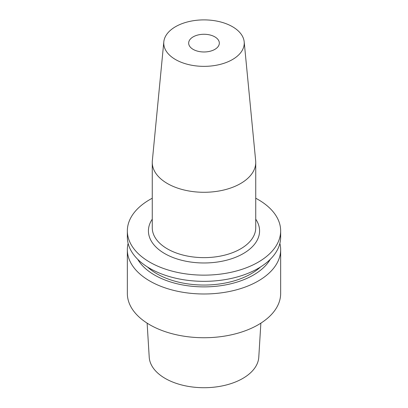 <?xml version="1.0" encoding="UTF-8"?>
<svg xmlns="http://www.w3.org/2000/svg" width="408" height="408" viewBox="0 0 408 408"><rect width="100%" height="100%" fill="white"/><g stroke="black" fill="none" stroke-linecap="round" stroke-linejoin="round"><path stroke-width="0.61" d="M214.843 36.863A15.331 8.854 0 0 0 198.135 34.945A15.331 8.854 0 0 0 188.669 43.12A15.331 8.854 0 0 0 193.157 49.383A15.331 8.854 0 0 0 209.865 51.301A15.331 8.854 0 0 0 219.331 43.12A15.331 8.854 0 0 0 214.843 36.863M255.739 198.237A76.653 44.258 180 0 1 258.203 199.594A76.653 44.258 180 0 1 280.653 230.887A76.653 44.258 180 0 1 233.335 271.774A76.653 44.258 180 0 1 149.797 262.181A76.653 44.258 180 0 1 127.347 230.887A76.653 44.258 180 0 1 152.261 198.237M127.347 230.887L127.347 237.084A76.653 44.258 0 0 0 149.797 268.377A76.653 44.258 0 0 0 233.335 277.97A76.653 44.258 0 0 0 280.653 237.084L280.653 230.887M244.183 41.83L255.663 160.752A51.739 29.871 180 0 1 255.739 162.415A51.739 29.871 180 0 1 223.803 190.011A51.739 29.871 180 0 1 167.413 183.534A51.739 29.871 180 0 1 152.261 162.415A51.739 29.871 180 0 1 152.337 160.752L163.817 41.83A40.244 23.236 180 0 1 189.638 21.42A40.244 23.236 180 0 1 232.458 26.693A40.244 23.236 180 0 1 244.183 41.83A40.244 23.236 180 0 1 220.427 64.331A40.244 23.236 180 0 1 175.542 59.553A40.244 23.236 180 0 1 163.817 41.83M147.502 266.995A66.688 38.505 0 0 0 156.845 273.763A66.688 38.505 0 0 0 260.498 266.995M137.72 259.315A69.88 40.346 0 0 0 154.586 275.063A69.88 40.346 0 0 0 270.28 259.315M128.132 243.408A76.653 44.258 0 0 0 127.347 249.732A76.653 44.258 0 0 0 149.797 281.025A76.653 44.258 0 0 0 233.335 290.618A76.653 44.258 0 0 0 280.653 249.732A76.653 44.258 0 0 0 279.868 243.408M260.87 323.151L258.784 357.189A54.815 31.645 180 0 1 224.079 385.514A54.815 31.645 180 0 1 165.24 378.445A54.815 31.645 180 0 1 149.216 357.189L147.13 323.151M280.653 249.732L280.653 293.48A76.653 44.258 180 0 1 233.335 334.366A76.653 44.258 180 0 1 149.797 324.773A76.653 44.258 180 0 1 127.347 293.48L127.347 249.732M152.261 162.415L152.261 227.761A51.739 29.871 0 0 0 167.413 248.885A51.739 29.871 0 0 0 223.803 255.357A51.739 29.871 0 0 0 255.739 227.761L255.739 162.415M255.739 219.178A55.575 32.084 180 0 1 234.432 257.739A55.575 32.084 180 0 1 164.704 253.577A55.575 32.084 180 0 1 152.261 219.178"/></g></svg>
